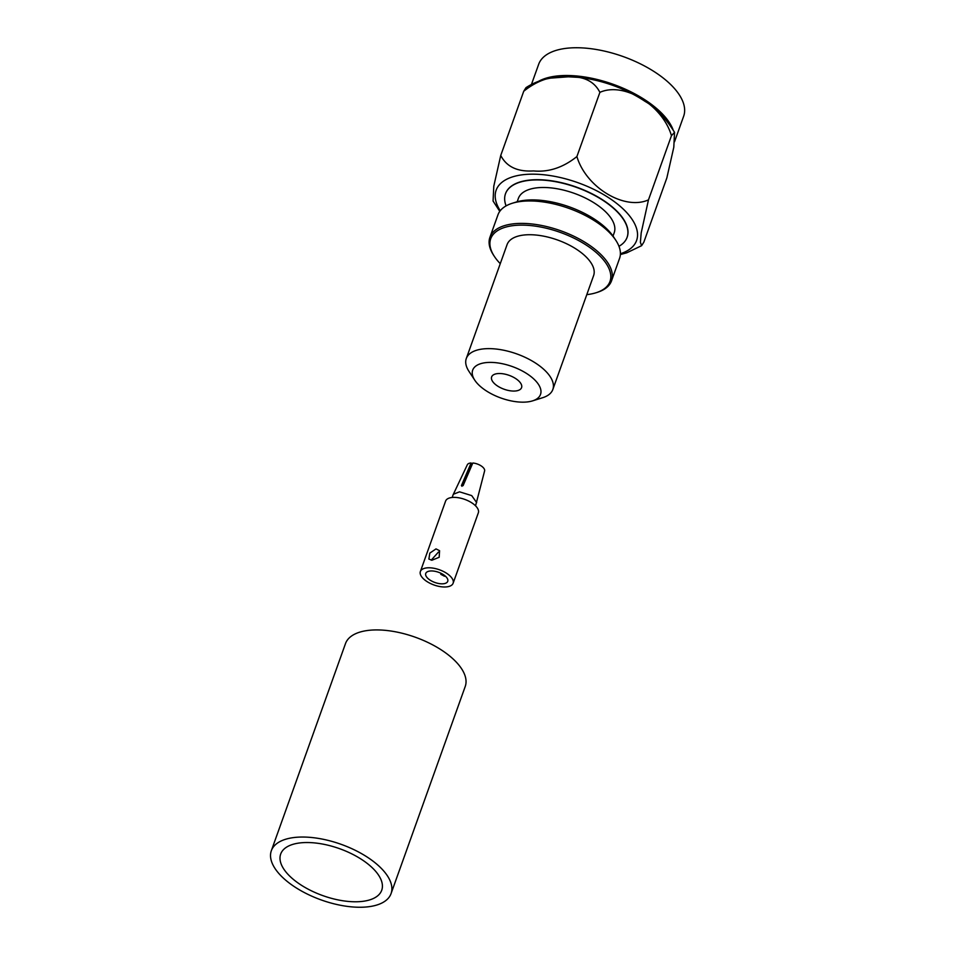 <?xml version="1.0" encoding="UTF-8"?>
<svg xmlns="http://www.w3.org/2000/svg" width="955" height="955" viewBox="0 0 955 955"><rect width="100%" height="100%" fill="white"/><g stroke="black" fill="none" stroke-linecap="round" stroke-linejoin="round"><path stroke-width="1.43" d="M461.945 486.286L471.651 463.664L471.113 462.984A9.18 4.262 19.7 0 0 467.329 464.751L453.362 494.26L459.51 491.837M470.218 469.036A7.95 3.689 19.7 0 1 469.597 468.463M431.947 560.215L439.169 557.302L439.575 550.701L436.005 548.898L429.81 553.124L428.879 559.069L431.947 560.215M471.113 462.984L461.42 485.606A11.699 5.432 19.7 0 1 462.244 485.594A11.699 5.432 19.7 0 1 463.103 485.629L472.809 463.008A9.18 4.262 19.7 0 1 484.603 470.934L475.554 505.84M459.57 491.837L471.698 495.597L476.664 502.605M441.795 583.827A11.675 5.42 -160.3 0 0 447.74 581.32A11.675 5.42 -160.3 0 0 443.335 574.612A11.675 5.42 -160.3 0 0 431.708 570.947A11.675 5.42 -160.3 0 0 425.751 573.454A11.675 5.42 -160.3 0 0 430.156 580.163A11.675 5.42 -160.3 0 0 441.795 583.827M420.379 571.52L445.591 501.112A17.393 8.082 19.7 0 1 454.449 497.376A17.393 8.082 19.7 0 1 471.782 502.831A17.393 8.082 19.7 0 1 478.336 512.835L453.112 583.254A17.393 8.082 19.7 0 1 444.254 586.991A17.393 8.082 19.7 0 1 426.933 581.523A17.393 8.082 19.7 0 1 420.379 571.52A17.393 8.082 19.7 0 1 429.237 567.783A17.393 8.082 19.7 0 1 446.558 573.251A17.393 8.082 19.7 0 1 453.112 583.254M440.792 574.289L444.505 576.259M431.206 560.167L438.464 552.05M671.461 135.682C662.412 104.943 623.925 81.545 599.895 92.349C594.129 81.056 583.219 75.899 567.163 76.866C551.978 75.445 537.498 80.244 523.734 91.25L525.978 87.669C533.463 82.787 541.736 79.599 550.784 78.107L568.332 76.806L577.978 77.343A74.585 34.643 -160.3 0 1 645.007 101.349C655.488 107.318 665.325 117.644 674.54 132.327L671.461 135.682L648.469 199.882L641.187 232.913L640.387 242.331L641.617 245.686L643.861 242.116L666.853 177.905L673.8 147.237L674.54 132.327M620.404 253.744A74.585 34.643 -160.3 0 0 622.362 208.238A74.585 34.643 -160.3 0 0 534.155 174.18A74.585 34.643 -160.3 0 0 500.253 210.733M499.775 211.365L493.067 201.028L493.795 186.153L500.742 155.45C506.52 166.743 517.431 171.912 533.475 170.933C548.671 172.354 563.152 167.567 576.904 156.548C585.952 187.287 624.439 210.697 648.469 199.882M586.8 294.641A63.34 29.414 -160.3 0 0 595.932 292.791A63.34 29.414 -160.3 0 0 598.045 254.173A63.34 29.414 -160.3 0 0 522.994 225.129A63.34 29.414 -160.3 0 0 494.38 256.429A63.34 29.414 -160.3 0 0 500.265 263.664M494.38 256.429L493.651 255.319A64.582 29.999 19.7 0 1 489.927 237.282A64.582 29.999 19.7 0 1 522.827 223.398A64.582 29.999 19.7 0 1 587.194 243.68A64.582 29.999 19.7 0 1 611.534 280.818A64.582 29.999 19.7 0 1 597.197 292.397L595.932 292.791M512.298 203.26L516.082 202.078A60.857 28.268 19.7 0 1 533.582 199.905A60.857 28.268 19.7 0 1 613.659 237.019L615.844 240.338A64.582 29.999 -160.3 0 0 530.861 200.956A64.582 29.999 -160.3 0 0 512.298 203.26A64.582 29.999 -160.3 0 0 497.961 214.839L489.927 237.282M517.18 201.756L518.374 198.425A50.902 23.636 19.7 0 1 544.302 187.49A50.902 23.636 19.7 0 1 595.025 203.475A50.902 23.636 19.7 0 1 614.208 232.745L613.014 236.076M491.049 362.399A36.015 16.724 -160.3 0 0 474.778 380.209A36.015 16.724 -160.3 0 0 522.158 402.162A36.015 16.724 -160.3 0 0 532.52 400.885A36.015 16.724 -160.3 0 0 533.726 378.92A36.015 16.724 -160.3 0 0 491.049 362.399M474.778 380.209L468.953 371.352A45.959 21.344 19.7 0 1 466.303 358.507A45.959 21.344 19.7 0 1 489.724 348.635A45.959 21.344 19.7 0 1 535.516 363.055A45.959 21.344 19.7 0 1 552.838 389.485A45.959 21.344 19.7 0 1 542.631 397.722L532.52 400.885M513.468 391.061A15.901 7.389 -160.3 0 0 521.573 387.646A15.901 7.389 -160.3 0 0 515.581 378.502A15.901 7.389 -160.3 0 0 499.74 373.512A15.901 7.389 -160.3 0 0 491.634 376.927A15.901 7.389 -160.3 0 0 497.627 386.071A15.901 7.389 -160.3 0 0 513.468 391.061M552.838 389.485L593.616 275.577A45.959 21.344 -160.3 0 0 576.295 249.148A45.959 21.344 -160.3 0 0 530.503 234.727A45.959 21.344 -160.3 0 0 507.093 244.599L466.303 358.507M506.09 205.886A64.582 29.999 19.7 0 1 505.482 193.817A64.582 29.999 19.7 0 1 538.393 179.934A64.582 29.999 19.7 0 1 602.748 200.216A64.582 29.999 19.7 0 1 627.089 237.353A64.582 29.999 19.7 0 1 618.959 246.306M627.137 237.246A64.582 29.999 -160.3 0 0 627.184 237.126A64.582 29.999 -160.3 0 0 602.832 199.977A64.582 29.999 -160.3 0 0 538.477 179.707A64.582 29.999 -160.3 0 0 505.565 193.579A64.582 29.999 -160.3 0 0 505.529 193.698M531.457 84.434L538.668 64.295A77.009 35.765 19.7 0 1 577.906 47.75A77.009 35.765 19.7 0 1 654.641 71.923A77.009 35.765 19.7 0 1 683.661 116.212L674.516 141.77M538.417 81.39A77.009 35.765 19.7 0 1 567.962 75.505A77.009 35.765 19.7 0 1 673.012 129.57M611.534 280.818L619.568 258.375A64.582 29.999 -160.3 0 0 615.844 240.338M523.734 91.25L500.742 155.45M599.895 92.349L576.904 156.548M308.023 842.537A53.659 24.914 19.7 0 1 361.491 859.369A53.659 24.914 19.7 0 1 381.725 890.239A53.659 24.914 19.7 0 1 354.389 901.771A53.659 24.914 19.7 0 1 300.921 884.927A53.659 24.914 19.7 0 1 280.686 854.057A53.659 24.914 19.7 0 1 308.023 842.537M271.339 850.714L345.495 643.598A63.591 29.533 19.7 0 1 377.894 629.93A63.591 29.533 19.7 0 1 441.27 649.901A63.591 29.533 19.7 0 1 465.228 686.478L391.073 893.582A63.591 29.533 19.7 0 1 358.674 907.25A63.591 29.533 19.7 0 1 295.31 887.291A63.591 29.533 19.7 0 1 271.339 850.714A63.591 29.533 19.7 0 1 303.738 837.046A63.591 29.533 19.7 0 1 367.102 857.005A63.591 29.533 19.7 0 1 391.073 893.582M453.231 494.499L452.169 497.46M620.368 254.543L626.719 252.824L641.617 245.686"/></g></svg>
